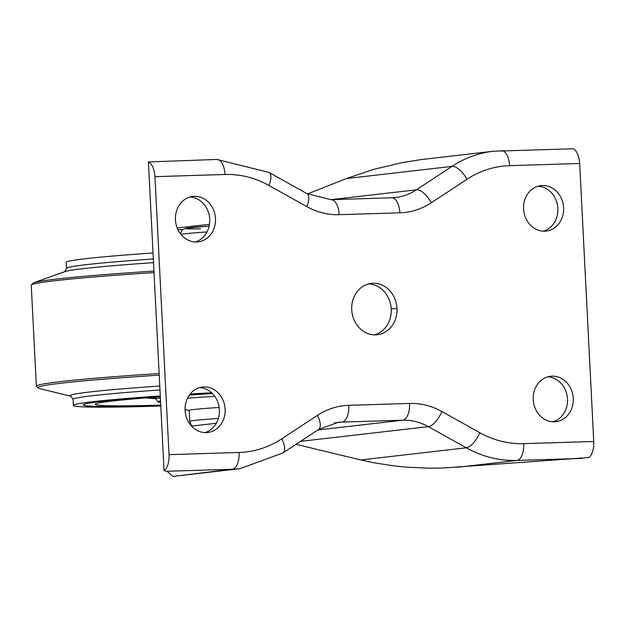 <?xml version="1.0" encoding="UTF-8"?>
<svg xmlns="http://www.w3.org/2000/svg" width="625" height="625" viewBox="0 0 625 625"><rect width="100%" height="100%" fill="white"/><g stroke="black" fill="none" stroke-linecap="round" stroke-linejoin="round"><path stroke-width="0.94" d="M209.477 224.297L177.219 228.016M177.945 229.664A63.664 2.258 177.1 0 0 182.617 229.648M563.602 207.742A22.883 20.008 83.4 0 0 540.969 185.633A22.883 20.008 83.4 0 0 523.703 210.648A22.883 20.008 83.4 0 0 546.203 231.086A22.883 20.008 83.4 0 0 563.602 207.742M543.305 231.18A22.883 20.008 83.4 0 0 557.852 208.398A22.883 20.008 83.4 0 0 538.117 186.203M215.477 218.531A22.883 20.008 83.4 0 0 192.836 196.422A22.883 20.008 83.4 0 0 175.578 221.445A22.883 20.008 83.4 0 0 198.078 241.883A22.883 20.008 83.4 0 0 215.477 218.531M195.172 241.977A22.883 20.008 83.4 0 0 209.727 219.195A22.883 20.008 83.4 0 0 189.992 196.992M154.945 176.656L169.031 454.648A15.914 7.695 88.2 0 1 164.062 470.695L148.422 161.938L216.844 159.453L269.031 172.445A15.914 6.531 -60.8 0 1 268.938 185.461A105.445 92.227 83.4 0 0 225 174.484L154.945 176.656A15.914 7.695 -91.8 0 0 148.422 161.938M330.883 199.672L416.375 189.82L452.008 166.383L346.523 178.539L307.492 193.922M346.523 178.539L373.773 169.336L402.648 162.539L420.484 159.68L493.383 151.227A121.359 106.141 -96.6 0 0 452.008 166.383A15.914 7.062 -123.3 0 1 466.922 179.32L431.289 202.766A77.594 67.859 -96.6 0 1 399.875 212.812L339.164 214.695A77.594 67.859 -96.6 0 1 306.836 206.617L268.938 185.461M300.539 441.367L428.367 426.633L466.266 447.797L360.781 459.953L373.742 462.75L393.859 465.875L407.641 467.227L428.672 468.156L442.852 468.031L588.781 457.531A15.914 7.695 -91.8 0 0 593.75 441.484L579.664 163.484A15.914 7.695 88.2 0 0 573.141 148.766L493.383 151.227M374.414 334.883A25.867 22.617 -96.6 0 0 391.227 309.031A25.867 22.617 83.4 0 0 368.539 283.922M396.977 308.367A25.867 22.617 83.4 0 0 371.391 283.375A25.867 22.617 83.4 0 0 351.719 309.773A25.867 22.617 -96.6 0 0 377.312 334.766A25.867 22.617 -96.6 0 0 396.977 308.367L391.227 309.031M573.258 398.367A22.883 20.008 -96.6 0 1 555.859 421.719A22.883 20.008 -96.6 0 1 533.367 401.281A22.883 20.008 -96.6 0 1 550.625 376.258A22.883 20.008 -96.6 0 1 573.258 398.367M547.773 376.828A22.883 20.008 -96.6 0 1 567.508 399.031A22.883 20.008 -96.6 0 1 552.961 421.805M225.133 409.156A22.883 20.008 -96.6 0 1 207.734 432.508A22.883 20.008 -96.6 0 1 185.234 412.07A22.883 20.008 -96.6 0 1 202.492 387.047A22.883 20.008 -96.6 0 1 225.133 409.156M199.648 387.617A22.883 20.008 -96.6 0 1 219.383 409.82A22.883 20.008 -96.6 0 1 204.828 432.602M164.062 470.695L167.055 471.266L232.227 469.25L173.086 476.391L239.984 468.68L282.852 453L318.492 429.555L338.016 422.383A61.672 53.945 -96.6 0 1 341.961 422.094L402.672 420.211L317.836 429.992M216.305 423.242L191.523 426.094M172.461 476.141L167.055 471.266M360.781 459.953L296.031 444.336M160.461 405.625A149.211 5.297 177.1 0 0 160.766 405.617A149.211 5.297 177.1 0 1 160.461 405.625A149.211 5.297 177.1 0 1 83.305 404.891A149.211 5.297 177.1 0 0 160.461 405.625M211.961 393.117A149.211 5.297 177.1 0 0 189.875 394.406A149.211 5.297 177.1 0 1 211.961 393.117M160.297 396.344A149.211 5.297 177.1 0 0 83.305 404.891A149.211 5.297 177.1 0 1 160.297 396.344M159.219 375.141A193.867 6.883 177.1 0 0 38.664 388.32A193.867 6.883 177.1 0 0 39.094 388.438L71.078 396.328M153.945 271.078A193.867 6.883 177.1 0 0 33.742 282.758A193.867 6.883 177.1 0 0 33.328 282.922L31.25 285.227L36.367 386.234A195.148 6.93 177.1 0 1 159.141 373.523M153.336 258.961A159.156 5.648 177.1 0 0 66.43 268.414L66.125 262.422A159.156 5.648 -2.9 0 1 153.031 252.977M160.273 395.945A159.156 5.648 177.1 0 0 73.367 405.391A159.156 5.648 177.1 0 0 155.672 406.18A159.156 5.648 177.1 0 0 160.781 406.016M211.602 392.781A159.156 5.648 177.1 0 0 190.18 394.016M155.664 398.008A79.578 2.828 -2.9 0 1 152.648 397.398M212.375 393.523A137.273 4.875 177.1 0 0 189.523 394.867M160.32 396.828A137.273 4.875 177.1 0 0 95.234 404.234A137.273 4.875 177.1 0 0 160.742 405.125M155.695 398.594A85.547 3.039 -2.9 0 1 146.812 397.852M218.336 418.484A43.766 1.555 -2.9 0 0 189.719 421.398L189.164 410.477A43.766 1.555 -2.9 0 1 219.156 407.477M399.875 212.812A15.914 7.695 -91.8 0 0 391.719 197.789L395.352 197.523A61.672 53.945 83.4 0 0 416.375 189.82A15.914 7.062 -123.3 0 1 431.289 202.766M225 174.484A15.914 7.695 -91.8 0 0 216.844 159.453M306.836 206.617A15.914 6.531 -60.8 0 0 306.93 193.609L269.031 172.445M339.164 214.695A15.914 7.695 -91.8 0 0 331.008 199.672L306.93 193.609M579.664 163.484L509.609 165.656A105.445 92.227 83.4 0 0 466.922 179.32M509.609 165.656A15.914 7.695 -91.8 0 0 501.453 150.633M593.75 441.484L523.695 443.656A105.445 92.227 -96.6 0 1 479.758 432.68L441.859 411.516A77.594 67.859 83.4 0 0 409.531 403.445L348.82 405.32A77.594 67.859 83.4 0 0 317.414 415.375L281.773 438.82A105.445 92.227 -96.6 0 1 239.086 452.477L169.031 454.648M239.086 452.477A15.914 7.695 88.2 0 1 232.227 469.25A121.359 106.141 83.4 0 0 239.984 468.68M334.273 422.977L341.961 422.094A15.914 7.695 88.2 0 0 348.82 405.32M409.531 403.445A15.914 7.695 88.2 0 1 402.672 420.211A61.672 53.945 -96.6 0 1 428.367 426.633A15.914 6.531 119.2 0 0 441.859 411.516M479.758 432.68A15.914 6.531 119.2 0 1 466.266 447.797A121.359 106.141 83.4 0 0 516.836 460.43L582.008 458.406M457.062 467.312L516.836 460.43A15.914 7.695 88.2 0 0 523.695 443.656M281.773 438.82A15.914 7.062 56.7 0 1 282.852 453M317.414 415.375A15.914 7.062 56.7 0 1 318.492 429.555M154.023 272.594A195.148 6.93 177.1 0 0 31.25 285.227M33.742 282.758L64.883 271.633A161.984 5.75 -2.9 0 1 153.523 262.648M159.773 386.039A161.984 5.75 177.1 0 0 71.07 396.328L73.07 399.406A159.156 5.648 -2.9 0 1 159.969 389.953M212.422 393.562A76.594 2.719 177.1 0 0 189.359 395.109M160.375 397.898A76.594 2.719 177.1 0 0 155.719 399.07L155.625 397.18M160.617 402.68L158.336 402.055A74.555 2.648 -2.9 0 1 160.531 400.953M187.539 398.172A74.555 2.648 -2.9 0 1 214.75 396.336M207.008 231.953A43.766 1.555 177.1 0 0 180.961 234.43M180.312 233.594L182.336 229.883L186.164 228.203L209.148 226.062A37.797 1.344 177.1 0 0 200.531 228.805M391.719 197.789L331.008 199.672M38.664 388.32L36.367 386.234M73.07 399.406L73.367 405.391M66.43 268.414L64.734 271.688M189.719 421.398L191.297 425.172L192.25 426.016M189.172 410.562L185.062 409.43M158.336 402.055L155.719 399.07"/></g></svg>
